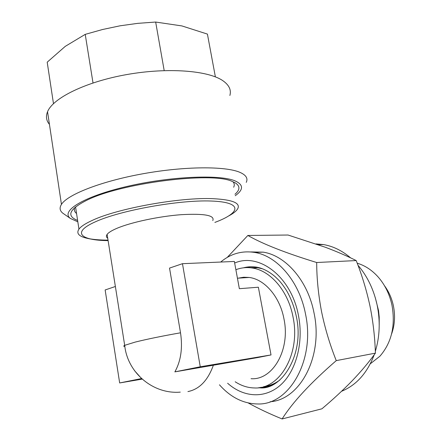 <?xml version="1.0" encoding="UTF-8"?>
<svg xmlns="http://www.w3.org/2000/svg" width="441" height="441" viewBox="0 0 441 441"><rect width="100%" height="100%" fill="white"/><g stroke="black" fill="none" stroke-linecap="round" stroke-linejoin="round"><path stroke-width="0.66" d="M375.274 297.647L378.538 310.569L379.21 316.996L379.216 324.697M357.204 263.205C365.131 265.548 372.221 270.267 378.477 277.361C385.081 285.068 389.568 294.296 391.944 305.04C395.627 325.623 391.608 342.696 379.877 356.245L370.308 363.792M384.431 285.652C388.747 291.479 391.724 298.144 393.361 305.652C395.39 315.607 394.789 325.072 391.558 334.052M269.87 385.985L265.515 387.011L260.504 387.413M250.648 251.932L263.227 252.153C285.746 255.554 307.95 280.774 314.064 313.143C323.38 356.273 300.128 399.855 270.124 401.751M247.859 235.461L288.045 235.025L325.177 247.197C336.637 251.508 346.979 255.962 356.196 260.565C361.962 275.096 366.548 290.217 369.955 305.927C373.092 321.467 374.905 337.211 375.401 353.147L336.257 360.622C329.918 344.746 325.017 328.429 321.561 311.666C318.352 294.671 316.732 278.288 316.688 262.516C285.647 253.002 262.704 243.983 247.859 235.461L227.275 257.39M220.698 262.042C230.682 253.696 241.982 250.494 254.606 252.434C277.152 255.874 299.406 281.402 305.541 314.163C315.458 360.192 288.993 405.632 257.296 403.956C243.09 403.62 230.483 397.236 219.464 384.811M315.999 243.901L323.402 244.557C333.027 246.188 342.106 250.631 350.639 257.886M357.971 265.245C367.336 276.204 373.725 289.483 377.138 305.073C380.39 321.158 379.789 336.604 375.335 351.411M262.494 268.828L257.638 267.698L248.344 267.621M235.88 269.727C241.084 267.715 246.508 267.136 252.153 267.985C270.355 270.432 288.232 290.955 293.05 317.107C300.828 353.599 279.732 389.695 254.281 387.948C247.633 387.793 241.266 385.737 235.18 381.768M107.742 238.3C106.198 237.23 105.994 235.924 107.124 234.38C108.53 232.523 111.805 230.5 116.948 228.311C131.076 222.286 159.08 216.316 181.229 214.679C204.47 213.4 214.993 215.362 212.788 220.572M108.034 240.13C99.556 240.097 92.638 239.502 87.285 238.338C78.884 236.464 76.1 233.394 78.945 229.133C80.951 226.431 85.438 223.504 92.395 220.346C117.797 208.312 180.623 197.072 213.179 198.693C232.622 199.696 240.78 203.081 237.666 208.841C236.354 211.041 233.471 213.35 229.017 215.77M238.267 278.161L243.686 277.229L249.253 277.455C264.765 279.379 279.952 296.865 283.993 319.052C290.509 349.867 272.67 380.401 251.045 378.703M271.022 354.933L257.522 357.607L174.868 371.873C180.915 360.986 182.795 347.96 180.518 332.801L169.531 268.089L182.469 263.69L200.253 366.774L271.022 354.933L258.365 287.218L239.353 288.69L234.369 261.452L182.469 263.69M76.558 213.516C74.452 211.818 73.856 209.828 74.766 207.551M245.058 267.67L250.648 266.761M229.877 95.465C231.459 89.903 229.055 84.937 222.661 80.56C207.909 70.505 167.663 67.275 126.705 74.573C85.73 81.817 52.959 98.034 47.545 111.733C45.644 116.424 46.277 120.636 49.442 124.368M246.249 182.37C248.178 178.373 246.045 175.027 239.86 172.326C225.594 166.108 185.126 166.169 143.325 173.688C101.507 181.174 67.561 194.487 61.448 204.398C59.287 207.832 59.75 210.765 62.843 213.207L64.199 214.15M235.229 195.721C243.763 189.586 243.614 184.603 234.788 180.771C219.232 174.289 169.52 176.422 126.358 186.598C83.09 196.708 60.345 211.167 70.389 218.455L77.825 221.834M77.61 220.428C66.299 216.002 69.099 209.409 86.012 200.649C120.024 183.032 212.397 171.477 232.269 181.471L235.285 182.894C240.218 186.036 240.108 189.834 234.965 194.294M233.019 181.775C234.436 183.428 234.651 185.248 233.658 187.238M215.379 76.877L207.419 34.089L181.907 25.925L155.667 22.05L164.195 70.593M93.012 82.941L85.223 34.365L102.566 29.503L120.073 25.804L137.774 23.351L155.667 22.05M53.477 103.646L47.198 62.187L65.29 46.338L85.223 34.365M263.746 386.619C269.49 385.952 274.87 383.747 279.886 380.004M141.622 378.626L134.472 370.589M174.868 371.873L200.253 366.774M115.371 286.49L105.14 289.969L119.665 382.953L142.173 379.122M141.44 378.582L119.665 382.953M375.401 353.147C368.858 362.237 361.102 371.465 352.138 380.831C342.944 390.257 332.861 399.59 321.897 408.818L282.113 418.95C292.697 402.164 310.745 382.722 336.257 360.622M374.216 354.762C367.254 373.031 356.372 385.202 341.566 391.283M356.196 260.565L316.688 262.516M248.277 402.98C258.338 408.537 269.616 413.862 282.113 418.95M234.656 263.045C258.955 252.241 291.484 276.628 298.518 315.822C303.777 342.773 296.021 371.394 280.36 385.191C264.677 399.044 243.366 397.396 227.622 383.235M258.768 387.689C280.658 391.52 305.012 355.253 296.33 316.456C294.252 306.798 290.933 298.083 286.38 290.299C280.829 281.86 278.999 280.388 275.123 276.656C268.9 271.391 262.726 268.222 256.596 267.136C252.059 266.447 247.644 266.678 243.344 267.836M258.773 387.689L264.17 387.286C268.69 386.553 272.996 384.855 277.075 382.193M108.111 240.61C80.466 240.439 71.227 232.446 95.488 221.757C120.542 210.28 179.311 199.756 211.101 201.024C243.228 202.11 241.1 212.705 214.872 222.413M124.847 346.527C123.452 346.372 123.397 345.976 124.687 345.331L135.211 342.089C146.787 339.201 161.891 336.103 180.518 332.801M213.45 365.005C207.926 380.418 199.409 389.282 187.91 391.586M254.606 252.434L263.227 252.153M318.231 244.683L323.402 244.557M257.638 267.698L252.153 267.985M237.434 278.216L249.253 277.455M75.543 206.901L78.945 229.133M70.389 218.455L62.843 213.207M47.545 111.733L61.448 204.398M180.27 392.126C153.396 394.436 127.51 373.108 124.687 345.331L107.124 234.38M87.285 238.338C93.084 239.689 100.019 240.411 108.095 240.51"/></g></svg>

